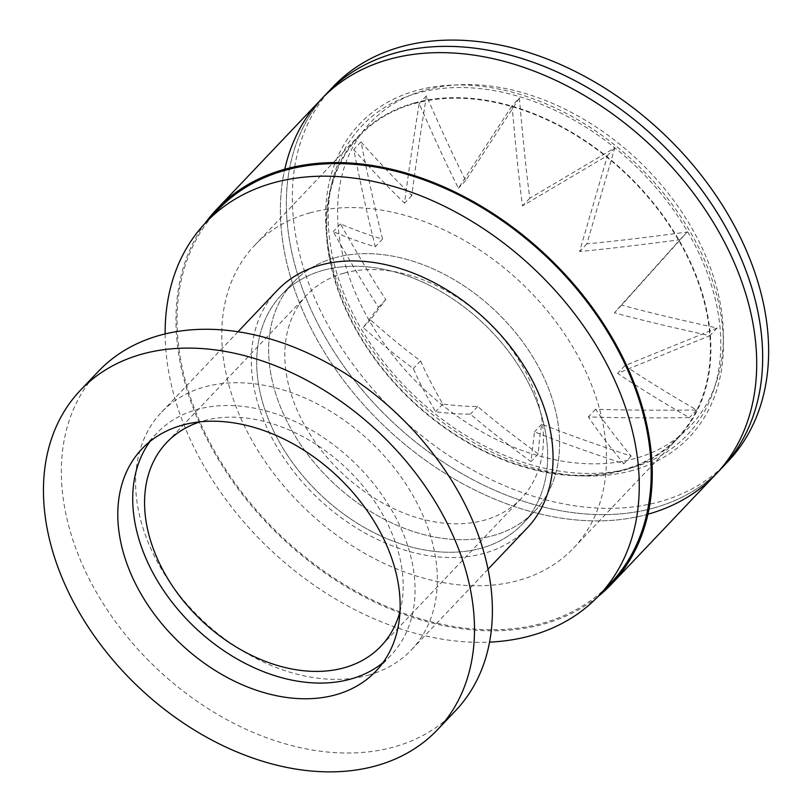 <?xml version="1.0" encoding="UTF-8"?>
<svg xmlns="http://www.w3.org/2000/svg" width="812" height="812" viewBox="0 0 812 812"><rect width="100%" height="100%" fill="white"/><g stroke="black" fill="none" stroke-linecap="round" stroke-linejoin="round"><path stroke-width="0.61" stroke-dasharray="4.06 3.04" d="M414.465 103.54A219.24 155.833 43.5 0 1 679.644 242.098A219.24 155.833 43.5 0 1 622.642 469.986A219.24 155.833 43.5 0 1 357.463 331.438A219.24 155.833 43.5 0 1 414.465 103.54M632.447 470.493A227.35 161.598 43.5 0 1 357.463 326.82A227.35 161.598 43.5 0 1 416.566 90.497A227.35 161.598 43.5 0 1 691.55 234.171A227.35 161.598 43.5 0 1 632.447 470.493M647.895 514.219A272.203 193.479 43.5 0 1 647.783 514.25A272.203 193.479 43.5 0 1 385.233 426.98A272.203 193.479 43.5 0 1 284.779 169.231M653.741 507.987A272.203 193.479 43.5 0 1 354.428 380.381A272.203 193.479 43.5 0 1 327.165 93.015A272.203 193.479 43.5 0 0 354.438 380.381A272.203 193.479 43.5 0 0 653.741 507.977A272.203 193.479 43.5 0 0 721.848 467.986A272.203 193.479 43.5 0 1 653.741 507.987M597.876 596.678A272.203 193.479 43.5 0 1 543.35 624.174A272.203 193.479 43.5 0 1 252.177 506.556A272.203 193.479 43.5 0 1 204.989 223.401M715.879 474.259A272.203 193.479 43.5 0 1 647.773 514.26A272.203 193.479 43.5 0 1 348.47 386.664A272.203 193.479 43.5 0 1 321.207 99.287M414.171 103.033A219.859 156.269 43.5 0 1 655.913 206.096A219.859 156.269 43.5 0 1 677.929 438.206A219.859 156.269 43.5 0 1 622.926 470.513A219.859 156.269 43.5 0 1 381.173 367.45A219.859 156.269 43.5 0 1 359.158 135.34A219.859 156.269 43.5 0 1 414.171 103.033M309.737 212.947A219.859 156.269 43.5 0 1 551.49 316.01A219.859 156.269 43.5 0 1 573.505 548.12A219.859 156.269 43.5 0 1 518.492 580.428A219.859 156.269 43.5 0 1 276.75 477.365A219.859 156.269 43.5 0 1 254.724 245.254A219.859 156.269 43.5 0 1 309.737 212.947M519.375 98.008L465.723 180.548C454.801 159.122 441.718 130.884 426.473 95.836C419.875 136.944 414.993 170.155 411.846 195.489C397.89 182.203 380.94 164.349 360.995 141.927C369.084 182.01 376.281 214.388 382.594 239.063C370.922 235.815 356.884 230.77 340.482 223.939C358.193 255.313 373.297 280.536 385.801 299.598L370.434 319.887C390.105 337.213 406.832 350.875 420.616 360.873C425.742 372.86 433.141 387.263 442.814 404.071C456.293 405.746 467.915 406.548 477.7 406.467C492.843 419.571 513.022 435.394 538.244 453.928C538.995 442.57 540.173 432.654 541.756 424.168C564.442 433.212 594.232 443.859 631.137 456.111C616.075 437.81 604.24 422.179 595.632 409.228C621.342 410.141 655 410.405 696.615 410.009C666.865 392.734 642.952 377.945 624.885 365.654L717.128 328.007C677.756 319.431 645.936 311.798 621.667 305.119L687.185 232.049C645.834 237.54 612.4 241.468 586.863 243.844L614.796 147.865L529.779 198.24C526.389 172.763 522.918 139.349 519.375 98.008L512.088 105.672C515.62 146.83 519.091 180.244 522.492 205.913L607.518 155.528L579.575 251.507C605.305 249.111 638.739 245.183 679.898 239.723L614.39 312.782C638.831 319.512 670.651 327.145 709.85 335.671L617.597 373.317C635.796 385.7 659.709 400.489 689.337 417.683C647.905 418.068 614.248 417.804 588.345 416.901C597.023 429.934 608.858 445.565 623.86 463.774C587.117 451.594 557.316 440.946 534.469 431.832L530.957 461.602C505.856 443.149 485.667 427.325 470.412 414.14C460.566 414.211 448.934 413.409 435.536 411.745C425.904 395.008 418.505 380.615 413.328 368.536C399.453 358.457 382.726 344.795 363.147 327.551L378.524 307.261C365.928 288.057 350.825 262.844 333.204 231.603C349.525 238.413 363.563 243.458 375.306 246.726C368.963 221.879 361.756 189.5 353.717 149.591C373.561 171.911 390.511 189.764 404.559 203.152C407.736 177.635 412.618 144.424 419.195 103.5C434.359 138.395 447.442 166.633 458.435 188.211L512.088 105.672M425.813 89.959A220.468 156.706 43.5 0 1 692.474 229.288A220.468 156.706 43.5 0 1 635.146 458.465A220.468 156.706 43.5 0 1 368.486 319.136A220.468 156.706 43.5 0 1 425.813 89.959M631.025 467.986A224.356 159.467 43.5 0 1 359.665 326.201A224.356 159.467 43.5 0 1 417.997 92.994A224.356 159.467 43.5 0 1 689.358 234.78A224.356 159.467 43.5 0 1 631.025 467.986M727.816 461.693A272.203 193.479 43.5 0 1 659.709 501.694A272.203 193.479 43.5 0 1 360.396 374.099A272.203 193.479 43.5 0 1 333.143 86.722M538.244 453.928L530.957 461.602M541.756 424.168L534.469 431.832M631.137 456.111L623.86 463.774M595.632 409.228L588.345 416.901M696.615 410.009L689.337 417.683M624.885 365.654L617.597 373.317M717.128 328.007L709.85 335.671M621.667 305.119L614.39 312.782M687.185 232.049L679.898 239.723M586.863 243.844L579.575 251.507M614.796 147.865L607.518 155.528M529.779 198.24L522.492 205.913M477.7 406.467L470.412 414.14M442.814 404.071L435.536 411.745M420.616 360.873L413.328 368.536M370.434 319.887L363.147 327.551M385.801 299.598L378.524 307.261M340.482 223.939L333.204 231.603M382.594 239.063L375.306 246.726M360.995 141.927L353.717 149.591M411.846 195.489L404.559 203.152M426.473 95.836L419.195 103.5M465.723 180.548L458.435 188.211M335.173 257.719A166.277 118.187 43.5 0 1 518.015 335.671A166.277 118.187 43.5 0 1 534.661 511.215A166.277 118.187 43.5 0 1 493.057 535.646A166.277 118.187 43.5 0 1 310.225 457.704A166.277 118.187 43.5 0 1 293.568 282.16A166.277 118.187 43.5 0 1 335.173 257.719A166.277 118.187 -136.5 0 0 293.568 282.16A166.277 118.187 -136.5 0 0 310.225 457.704A166.277 118.187 -136.5 0 0 493.057 535.646A166.277 118.187 -136.5 0 0 534.661 511.215A166.277 118.187 -136.5 0 0 518.015 335.671A166.277 118.187 -136.5 0 0 335.173 257.719M323.237 270.284A166.277 118.187 43.5 0 1 506.079 348.226A166.277 118.187 43.5 0 1 522.725 523.781A166.277 118.187 43.5 0 1 481.12 548.212A166.277 118.187 43.5 0 1 298.288 470.27A166.277 118.187 43.5 0 1 281.632 294.715A166.277 118.187 43.5 0 1 323.237 270.284A166.277 118.187 43.5 0 1 506.079 348.226A166.277 118.187 43.5 0 1 522.725 523.781A166.277 118.187 43.5 0 1 481.12 548.212A166.277 118.187 43.5 0 1 298.288 470.27A166.277 118.187 43.5 0 1 281.632 294.715A166.277 118.187 43.5 0 1 323.237 270.284M368.323 675.158A172.438 122.571 -136.5 0 0 411.471 649.823A172.438 122.571 -136.5 0 0 394.206 467.773A172.438 122.571 -136.5 0 0 204.594 386.938A172.438 122.571 -136.5 0 0 161.456 412.283A172.438 122.571 -136.5 0 0 178.721 594.323A172.438 122.571 -136.5 0 0 368.323 675.158M98.282 371.47A246.34 175.098 -136.5 0 0 122.947 631.543A246.34 175.098 -136.5 0 0 393.82 747.02A246.34 175.098 -136.5 0 0 455.451 710.815M277.176 290.473A172.438 122.571 -136.5 0 0 294.441 472.523A172.438 122.571 -136.5 0 0 484.043 553.358A172.438 122.571 -136.5 0 0 527.191 528.023M382.878 662.775A161.355 114.685 -136.5 0 0 390.856 655.426A161.355 114.685 -136.5 0 0 374.697 485.079A161.355 114.685 -136.5 0 0 197.286 409.441A161.355 114.685 -136.5 0 0 156.909 433.151A161.355 114.685 -136.5 0 0 149.976 441.495M399.961 611.619A147.804 105.063 -136.5 0 0 347.993 469.803A147.804 105.063 -136.5 0 0 203.71 420.768A147.804 105.063 -136.5 0 0 200.188 421.824M343.943 273.167A147.804 105.063 -136.5 0 0 306.966 294.888A147.804 105.063 -136.5 0 0 321.765 450.924A147.804 105.063 -136.5 0 0 484.287 520.208A147.804 105.063 -136.5 0 0 521.274 498.487A147.804 105.063 -136.5 0 0 506.465 342.451A147.804 105.063 -136.5 0 0 343.943 273.167M217.667 210.044A270.975 192.606 -136.5 0 0 244.808 496.122A270.975 192.606 -136.5 0 0 542.761 623.149A270.975 192.606 -136.5 0 0 610.563 583.321M165.14 333.925A270.975 192.606 -136.5 0 0 489.534 642.13M573.505 548.12L677.929 438.206M254.724 245.254L359.158 135.34M534.661 511.215L522.725 523.781L534.661 511.215M488.002 569.263L411.471 649.823M156.909 433.151L141.988 448.853M306.966 294.888L166.734 442.479M521.274 498.487L381.041 646.088M390.856 655.426L375.946 671.128M237.987 331.722L161.456 412.283M293.568 282.16L281.632 294.715L293.568 282.16"/><path stroke-width="1.22" d="M284.779 169.231A272.203 193.479 43.5 0 1 321.217 99.277A272.203 193.479 43.5 0 1 389.324 59.276A272.203 193.479 43.5 0 1 688.627 186.882A272.203 193.479 43.5 0 1 715.89 474.249A272.203 193.479 43.5 0 1 647.895 514.219M327.165 93.015A272.203 193.479 43.5 0 1 395.271 53.013A272.203 193.479 43.5 0 1 694.585 180.609A272.203 193.479 43.5 0 1 721.848 467.986A272.203 193.479 43.5 0 1 721.848 467.986L727.816 461.693A272.203 193.479 43.5 0 0 700.563 174.326A272.203 193.479 43.5 0 0 401.25 46.72A272.203 193.479 43.5 0 0 333.143 86.722L327.175 93.004A272.203 193.479 43.5 0 1 395.282 53.003A272.203 193.479 43.5 0 1 694.595 180.599A272.203 193.479 43.5 0 1 721.848 467.976L715.89 474.249A272.203 193.479 43.5 0 0 688.627 186.882A272.203 193.479 43.5 0 0 389.313 59.286A272.203 193.479 43.5 0 0 321.207 99.287L327.165 93.015M204.989 223.401A272.203 193.479 43.5 0 1 216.784 209.202A272.203 193.479 43.5 0 1 284.89 169.2A272.203 193.479 43.5 0 1 584.193 296.796A272.203 193.479 43.5 0 1 611.456 584.173A272.203 193.479 43.5 0 1 597.876 596.678M437.556 729.663L455.451 710.815A246.34 175.098 -136.5 0 0 430.786 450.751A246.34 175.098 -136.5 0 0 159.913 335.275A246.34 175.098 -136.5 0 0 98.282 371.47L80.378 390.318A246.34 175.098 43.5 0 1 142.019 354.113A246.34 175.098 43.5 0 1 412.882 469.59A246.34 175.098 43.5 0 1 437.556 729.663A246.34 175.098 43.5 0 1 375.915 765.858A246.34 175.098 43.5 0 1 105.052 650.382A246.34 175.098 43.5 0 1 80.378 390.318M488.002 569.263L527.191 528.023A172.438 122.571 -136.5 0 0 509.926 345.973A172.438 122.571 -136.5 0 0 320.314 265.138A172.438 122.571 -136.5 0 0 277.176 290.473L237.987 331.722M335.569 694.839A161.355 114.685 43.5 0 1 158.147 619.201A161.355 114.685 43.5 0 1 141.988 448.853A161.355 114.685 43.5 0 1 182.365 425.143A161.355 114.685 43.5 0 1 359.787 500.781A161.355 114.685 43.5 0 1 375.946 671.128A161.355 114.685 43.5 0 1 335.569 694.839M149.976 441.495A161.355 114.685 -136.5 0 0 177.848 609.365A161.355 114.685 -136.5 0 0 350.49 679.136A161.355 114.685 -136.5 0 0 382.878 662.775M200.188 421.824A147.804 105.063 -136.5 0 0 166.734 442.479A147.804 105.063 -136.5 0 0 181.533 598.525A147.804 105.063 -136.5 0 0 344.055 667.809A147.804 105.063 -136.5 0 0 381.041 646.088A147.804 105.063 -136.5 0 0 399.961 611.619M489.534 642.13A270.975 192.606 -136.5 0 0 530.825 635.705A270.975 192.606 -136.5 0 0 598.627 595.886A270.975 192.606 -136.5 0 0 571.496 309.808A270.975 192.606 -136.5 0 0 273.532 182.791A270.975 192.606 -136.5 0 0 205.74 222.61A270.975 192.606 -136.5 0 0 165.14 333.925M598.627 595.886L610.563 583.321A270.975 192.606 -136.5 0 0 583.422 297.253A270.975 192.606 -136.5 0 0 285.469 170.226A270.975 192.606 -136.5 0 0 217.667 210.044L205.74 222.61M216.784 209.202L321.207 99.287M611.456 584.173L715.879 474.259"/></g></svg>
